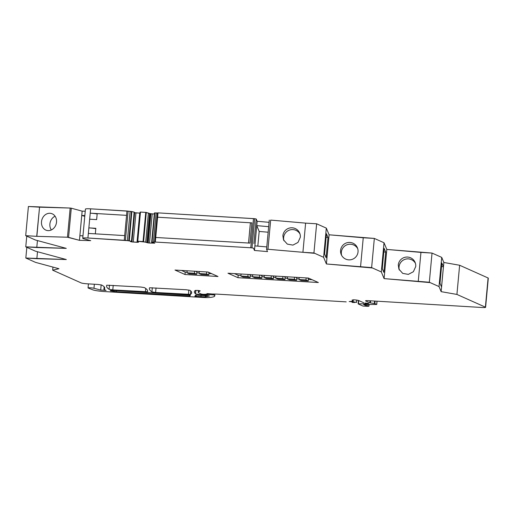 <?xml version="1.0" encoding="UTF-8"?>
<svg xmlns="http://www.w3.org/2000/svg" width="514" height="514" viewBox="0 0 514 514"><rect width="100%" height="100%" fill="white"/><g stroke="black" fill="none" stroke-linecap="round" stroke-linejoin="round"><path stroke-width="0.77" d="M35.37 239.999L66.255 248.365L36.783 247.517L37.432 240.552L36.783 247.517L25.764 246.855L26.76 236.144L25.764 246.855L35.447 251.185L66.312 259.544L36.847 258.696L37.496 251.738L36.847 258.696L25.829 258.034L26.824 247.33L25.829 258.034L35.517 262.365L58.962 268.719L52.679 270.184L52.961 267.094L52.679 270.184L81.141 282.906A4.87 0.514 -174.7 0 0 87.181 283.805L97.962 284.454L87.181 283.805A4.87 0.514 -174.7 0 1 81.141 282.906L52.679 270.184L58.962 268.719L35.517 262.365L25.829 258.034L66.312 259.544L35.447 251.185L25.764 246.855L66.255 248.365L35.37 239.999L31.547 238.29L35.37 239.999M25.7 235.675L31.547 238.29L25.7 235.675L28.405 206.499L70.18 208.048L71.279 208.196L70.18 208.048L67.469 237.224L79.445 240.321L79.869 235.74L82.96 235.83L79.869 235.74L82.15 211.145L71.279 208.196L82.15 211.145L85.24 211.235L82.15 211.145L81.752 215.482L84.771 216.304L81.752 215.482L84.842 215.572L81.752 215.482L79.445 240.321L90.708 240.642L83.75 238.759A7.305 0.771 -174.7 0 1 82.735 238.265A7.305 0.771 -174.7 0 0 83.75 238.759L90.708 240.642L79.439 240.321L68.574 237.372L71.279 208.196L68.574 237.372L67.469 237.224L70.18 208.048L39.552 207.168L36.847 236.344L67.469 237.224L36.719 236.337L39.552 207.168L28.405 206.499L25.7 235.675L36.719 236.337L25.7 235.675M128.108 211.17L126.964 211.01L126.566 215.353L90.226 213.169L89.667 219.202L96.645 219.619L97.204 213.593L126.572 215.353L90.226 213.169L88.344 233.427L124.69 235.605L126.566 215.353L124.684 235.605L95.321 233.844L95.842 228.3L88.871 227.882L88.344 233.427L124.69 235.605L126.572 215.353L126.964 211.01L90.625 208.832A7.305 0.771 -174.7 0 0 85.44 209.089L82.735 238.265A7.305 0.771 -174.7 0 1 87.926 238.008L125.403 240.346L128.108 211.17L131.854 211.562L130.106 211.44L127.401 240.616L125.403 240.346L128.108 211.17L90.625 208.832A7.305 0.771 -174.7 0 0 85.44 209.089L82.735 238.265A7.305 0.771 -174.7 0 1 87.926 238.008L129.297 240.77L131.854 211.562L129.297 240.77L131.674 241.407L130.44 241.586L131.674 241.407L134.379 212.231L132.002 211.595L134.122 212.115L131.674 241.407L134.379 212.231L131.417 241.291L127.401 240.616L130.106 211.44L128.108 211.17M134.083 212.674L139.981 213.13L137.007 242.293L138.324 242.267L131.95 241.94L137.007 242.293L139.712 213.117L135.947 212.892L133.242 242.068L135.947 212.892L134.655 212.764L131.95 241.94L130.44 241.586L131.95 241.94L134.655 212.764L134.083 212.674M140.046 212.468L140.476 212.064L140.046 212.468L137.341 241.644L137.771 241.239L143.046 241.554L148.212 242.91L150.917 213.734L152.215 213.869L149.503 243.045L148.212 242.91L150.917 213.734L152.215 213.869L149.503 243.045L147.64 242.826L145.7 242.145L148.411 212.969L145.7 242.145L137.424 241.259L140.136 212.083L137.341 241.644L138.523 242.203L137.341 241.644L140.046 212.468M145.751 212.378L140.476 212.064L137.771 241.239L140.476 212.064L146.291 212.449L149.529 213.471L145.751 212.378L143.046 241.554L145.751 212.378M149.561 213.483L146.818 242.647L149.529 213.471L150.917 213.734L150.345 213.651L147.64 242.826L150.345 213.651L149.561 213.483M154.271 213.991L152.215 213.869L154.271 213.991M154.418 212.937L151.624 242.499L154.791 243.18L149.503 243.045L154.791 243.18L151.624 242.499L151.784 242.094L153.423 242.178L151.784 242.094L151.624 242.499L154.418 212.937M154.765 212.918L157.316 212.969L154.765 212.918L152.06 242.094L154.765 212.918M158.016 212.873L254.681 218.707L253.473 218.604L251.192 243.193L253.473 218.604L158.016 212.873L157.612 217.216L250.389 222.78L157.612 217.216L155.736 237.468L157.612 217.216L250.389 222.78L248.513 243.032L155.736 237.468L158.016 212.873M256.139 218.951L254.681 218.707L256.139 218.951M257.161 221.29L256.203 218.99L257.161 221.29L269.073 222.324L257.161 221.29L256.756 225.633L259.184 231.435L268.16 232.219L259.184 231.435L257.816 246.142L259.184 231.435L256.756 225.633L257.161 221.29M270.666 220.095L305.618 223.127L270.666 220.095L267.961 249.271L302.913 252.303L305.618 223.127L316.637 223.789L305.618 223.127L303.337 247.722L302.913 252.303L313.932 252.965L316.637 223.789L317.459 224.155L316.637 223.789L313.932 252.965L314.754 253.331L267.961 249.271L270.666 220.095M326.306 228.113L317.459 224.155L326.306 228.113M329.101 234.795L326.313 228.113L323.608 257.289L314.754 253.331L323.608 257.289L326.313 228.113L329.101 234.795L326.396 263.971L360.539 266.939L363.244 237.764L329.101 234.795L326.396 263.971L323.608 257.289L326.396 263.971L371.628 267.601L374.333 238.425L329.101 234.795M374.333 238.425L384.016 242.756L381.311 271.932L384.099 278.614L418.235 281.576L420.947 252.4L386.811 249.438L384.016 242.756L381.311 271.932L372.451 267.974L381.311 271.932L384.099 278.614L429.325 282.244L432.03 253.068L386.811 249.438L384.099 278.614L386.811 249.438L384.016 242.756L374.333 238.425L363.244 237.764L360.539 266.939L372.451 267.974L371.628 267.601L374.333 238.425M432.03 253.068L441.725 257.398L439.02 286.574L441.14 291.65L443.845 262.474L441.725 257.398L439.02 286.574L430.154 282.61L439.02 286.574L441.14 291.65L443.845 262.474L441.725 257.398L432.03 253.068L420.947 252.4L418.235 281.576L430.154 282.61L429.325 282.244L432.03 253.068M459.632 265.256L443.845 262.474L459.632 265.256L488.094 277.984L459.632 265.256L457.344 289.851L459.632 265.256M488.3 278.158A4.87 0.514 -174.7 0 0 488.094 277.984L485.389 307.16A4.87 0.514 -174.7 0 1 485.595 307.333A4.87 0.514 -174.7 0 0 485.389 307.16L456.92 294.432L457.344 289.851L456.92 294.432L485.389 307.16L488.094 277.984A4.87 0.514 -174.7 0 1 488.3 278.158L485.595 307.333A4.87 0.514 -174.7 0 1 482.132 307.5L368.294 300.671A3.894 0.411 5.3 0 0 365.525 300.812A3.894 0.411 5.3 0 1 368.294 300.671L482.132 307.5A4.87 0.514 -174.7 0 0 485.595 307.333L488.3 278.158M56.521 222.164A8.764 7.459 -74.8 0 0 51.304 213.483A8.764 7.459 -74.8 0 0 41.499 221.727A8.764 7.459 -74.8 0 0 46.716 230.407A8.764 7.459 -74.8 0 0 56.521 222.164A8.764 7.459 -74.8 0 0 51.304 213.483A8.764 7.459 -74.8 0 0 41.499 221.727A8.764 7.459 -74.8 0 0 46.716 230.407A8.764 7.459 -74.8 0 0 56.521 222.164M101.586 284.994L97.962 284.454L101.586 284.994M103.905 289.376A107.143 11.282 -174.7 0 0 104.753 288.136A107.143 11.282 -174.7 0 0 101.618 285.013A107.143 11.282 -174.7 0 1 104.753 288.136A107.143 11.282 -174.7 0 1 103.905 289.376L106.07 290.391L103.905 289.376L104.149 286.761L103.905 289.376M100.686 290.057L106.07 290.391L100.686 290.057L93.972 288.283A3.212 0.341 -174.7 0 0 90.387 287.808A3.212 0.341 -174.7 0 0 88.048 287.917A3.212 0.341 -174.7 0 0 88.183 288.033A3.212 0.341 -174.7 0 0 88.209 288.039L92.835 289.845A9.74 1.028 -174.7 0 0 104.747 291.579L202.323 297.433A12.664 1.336 -174.7 0 0 209.68 297.484A38.961 4.099 -174.7 0 0 214.736 295.955A38.961 4.099 -174.7 0 0 213.83 294.946L207.99 294.471L213.811 294.933A38.961 4.099 -174.7 0 1 214.736 295.955A38.961 4.099 -174.7 0 1 209.68 297.484A12.664 1.336 -174.7 0 1 202.323 297.433L104.747 291.579A9.74 1.028 -174.7 0 1 92.835 289.845L88.209 288.039A3.212 0.341 -174.7 0 1 88.183 288.033A3.212 0.341 -174.7 0 1 88.048 287.917A3.212 0.341 -174.7 0 1 90.387 287.808A3.212 0.341 -174.7 0 1 93.972 288.283L100.686 290.057L101.168 284.865L100.686 290.057M208.131 294.638L206.339 294.83L208.131 294.638M203.46 294.811A4.87 0.514 -174.7 0 0 206.339 294.83A4.87 0.514 -174.7 0 1 203.46 294.811L201.597 294.702L203.46 294.811L203.493 294.406L203.46 294.811M195.564 293.802A4.87 0.514 -174.7 0 0 201.597 294.702A4.87 0.514 -174.7 0 1 195.564 293.802L195.885 290.378L195.564 293.802M195.783 290.384L195.468 293.751L195.783 290.384M195.712 290.391L195.404 293.706A121.754 12.818 -174.7 0 1 194.363 291.798A121.754 12.818 -174.7 0 0 195.404 293.706L195.712 290.391M195.204 290.481A121.754 12.818 -174.7 0 0 194.363 291.798A121.754 12.818 -174.7 0 1 195.204 290.481L197.26 290.41L195.204 290.481M197.71 290.436L197.26 290.41L197.71 290.436M200.126 290.796L197.761 290.442L200.126 290.796M200.184 290.892L198.488 291.965L200.184 290.892M199.181 293.051A22.404 2.358 5.3 0 1 198.25 292.267A22.404 2.358 5.3 0 1 198.488 291.965A22.404 2.358 5.3 0 0 198.25 292.267L198.41 290.494L198.25 292.267A22.404 2.358 5.3 0 0 199.181 293.051L201.681 294.169L204.058 294.355L201.681 294.169L199.181 293.051M204.007 294.31L207.598 294.175L204.007 294.31M207.952 294.092L207.598 294.175L207.945 294.438L208.035 293.623L207.99 294.13L207.997 293.623L207.952 294.092L206.936 293.629L211.877 293.963L206.936 293.629L207.952 294.092M212.359 293.995L216.837 294.111L212.359 293.995M346.198 301.872L216.837 294.111L346.198 301.872M354.628 302.528L352.071 302.373L354.628 302.528M356.414 302.341L356.748 300.099L356.53 302.438L353.099 301.846L356.414 302.341M349.391 301.532L353.099 301.846L353.291 299.778L353.099 301.846L349.391 301.532M352.071 300.073A18.504 1.947 5.3 0 1 352.084 300.08A18.504 1.947 5.3 0 1 352.842 300.729A18.504 1.947 5.3 0 1 349.199 301.538A18.504 1.947 5.3 0 0 352.842 300.729A18.504 1.947 5.3 0 0 352.084 300.08A18.504 1.947 5.3 0 0 352.071 300.073L353.889 299.81A3.894 0.411 5.3 0 1 353.973 299.81A3.894 0.411 5.3 0 1 358.714 300.529L363.918 302.855L358.714 300.529A3.894 0.411 5.3 0 0 353.973 299.81A3.894 0.411 5.3 0 0 353.889 299.81L352.071 300.073M365.043 303.029L368.242 303.35L368.846 303.832L358.438 303.825L368.846 303.832L368.242 303.35L365.043 303.029M358.142 303.902L358.425 300.427L358.142 303.902L362.942 306.048L366.193 306.241L362.942 306.048L358.142 303.902M456.496 294.361L441.14 291.65L456.496 294.361M441.854 263.014L439.978 283.265L441.539 287.011L443.421 266.76L441.854 263.014L439.978 283.265L441.539 287.011L443.421 266.76L441.854 263.014M398.286 265.018L398.922 269.156L402.706 273.384L408.322 274.386L413.378 271.72L415.73 266.535A8.764 8.706 157.3 0 0 415.1 262.397A8.764 8.706 157.3 0 1 415.73 266.535L413.378 271.72L408.322 274.386L402.706 273.384L398.922 269.156L398.286 265.018A8.764 8.706 157.3 0 1 415.1 262.397A8.764 8.706 157.3 0 0 398.286 265.018M384.151 248.371L385.712 252.117L383.836 272.375L385.712 252.117L383.823 251.911L385.712 252.117L384.151 248.371L382.268 268.629L383.836 272.375L382.268 268.629L384.151 248.371M358.033 251.892A8.764 8.706 157.3 0 1 341.219 254.514A8.764 8.706 157.3 0 1 347.997 242.531A8.764 8.706 157.3 0 1 358.033 251.892A8.764 8.706 157.3 0 1 341.219 254.514A8.764 8.706 157.3 0 1 347.997 242.531A8.764 8.706 157.3 0 1 358.033 251.892M326.441 233.735L324.565 253.987L326.127 257.732L328.009 237.481L326.441 233.735L324.565 253.987L326.127 257.732L328.009 237.481L326.441 233.735M282.886 235.74A8.764 8.706 157.3 0 1 299.694 233.118A8.764 8.706 157.3 0 1 300.324 237.256L297.979 242.441L292.922 245.107L287.307 244.105L283.516 239.877L287.307 244.105L292.922 245.107L297.979 242.441L300.324 237.256A8.764 8.706 157.3 0 0 290.294 227.888A8.764 8.706 157.3 0 0 282.886 235.74L283.516 239.877L282.886 235.74M266.573 249.303L267.961 249.271L266.573 249.29L269.278 220.12L266.573 249.296L267.537 251.603L254.456 250.466L254.88 245.885L266.792 246.919L254.886 245.885L256.756 225.633L268.674 226.668L256.756 225.633L254.456 250.466L253.492 248.166L254.456 250.466L267.537 251.603L266.573 249.303M251.976 247.883L253.492 248.166L251.976 247.883L254.681 218.707L251.976 247.883L250.768 247.774L251.192 243.193L250.768 247.774L251.976 247.883M251.841 222.87L250.389 222.78L248.513 243.032L155.736 237.468L249.958 243.122L251.841 222.87L250.389 222.78L248.513 243.032L249.958 243.122L251.841 222.87M155.305 242.049L250.768 247.774L155.305 242.049L155.736 237.468L155.305 242.049L153.423 242.178L156.127 213.002L153.423 242.178L155.305 242.049M144.363 287.583L140.688 287.018L106.764 285.193A160.715 16.923 -174.7 0 0 106.552 285.906A160.715 16.923 -174.7 0 0 109.103 289.331L112.797 289.909L147.486 291.779A141.234 14.867 -174.7 0 0 147.634 291.232A141.234 14.867 -174.7 0 0 144.363 287.583L140.688 287.018L106.764 285.193A160.715 16.923 -174.7 0 0 106.552 285.906A160.715 16.923 -174.7 0 0 109.103 289.331L112.797 289.909L147.486 291.779A141.234 14.867 -174.7 0 0 147.634 291.232A141.234 14.867 -174.7 0 0 144.363 287.583M149.574 287.763A160.715 16.923 -174.7 0 0 149.362 288.47A160.715 16.923 -174.7 0 0 151.913 291.901L155.613 292.479L190.463 294.381A124.189 13.075 -174.7 0 0 191.677 292.781A124.189 13.075 -174.7 0 0 189.994 290.339L186.286 289.755L149.574 287.763A160.715 16.923 -174.7 0 0 149.362 288.47A160.715 16.923 -174.7 0 0 151.913 291.901L155.613 292.479L190.463 294.381A124.189 13.075 -174.7 0 0 191.677 292.781A124.189 13.075 -174.7 0 0 189.994 290.339L186.286 289.755L149.574 287.763M365.685 300.947A3.894 0.411 5.3 0 1 365.525 300.812A3.894 0.411 5.3 0 0 365.685 300.947L369.874 302.817L374.867 303.613L376.743 304.468L363.649 304.551L376.743 304.468L377.051 301.198L376.743 304.468L374.867 303.613L375.098 301.082L374.867 303.613L369.874 302.817L365.685 300.947M363.694 304.584L365.448 305.367A3.894 0.411 5.3 0 1 368.801 305.971A3.894 0.411 5.3 0 1 368.962 306.106A3.894 0.411 5.3 0 1 366.193 306.241A3.894 0.411 5.3 0 0 368.962 306.106L369.11 304.506L368.962 306.106A3.894 0.411 5.3 0 0 368.801 305.971A3.894 0.411 5.3 0 0 365.448 305.367L365.525 304.506L365.448 305.367L363.694 304.584M190.334 295.209L113.658 290.5C110.915 290.365 109.829 290.481 110.401 290.84L116.434 291.74L189.891 296.077L190.373 295.248L189.126 295.03L113.658 290.5C110.915 290.365 109.829 290.481 110.401 290.84L116.434 291.74L189.197 296.109L189.891 296.077L190.334 295.209M208.273 295.749L195.603 295.055L194.877 296.302L205.311 296.854L209.506 295.974L195.603 295.055L194.915 296.34L200.935 296.809L205.459 296.841L209.506 295.974L208.273 295.749M97.165 213.972A7.305 0.771 -174.7 0 0 90.226 213.169A7.305 0.771 -174.7 0 1 97.165 213.972M95.803 228.679A7.305 0.771 -174.7 0 0 91.505 228.094L95.835 228.351L91.505 228.094A7.305 0.771 -174.7 0 1 95.803 228.679M55.069 216.208A8.764 7.459 -74.8 0 0 49.89 224.001A8.764 7.459 -74.8 0 0 51.342 229.957A8.764 7.459 -74.8 0 1 49.89 224.001A8.764 7.459 -74.8 0 1 55.069 216.208M441.526 266.548L443.421 266.76L441.526 266.548M399.05 266.837A8.764 8.706 -22.7 0 0 399.352 270.043A8.764 8.706 -22.7 0 1 415.428 263.329A8.764 8.706 -22.7 0 0 399.05 266.837M341.347 252.201A8.764 8.706 -22.7 0 0 341.649 255.4A8.764 8.706 -22.7 0 1 357.725 248.686A8.764 8.706 -22.7 0 0 341.347 252.201M326.114 237.269L328.009 237.481L326.114 237.269M300.022 234.05A8.764 8.706 -22.7 0 0 283.946 240.764A8.764 8.706 -22.7 0 1 300.022 234.05M251.828 222.98L250.389 222.78L251.828 222.98M217.994 276.5L207.997 272.028L175.004 270.049L185.001 274.521L185.226 272.112L185.001 274.521L217.994 276.5L207.997 272.028L175.004 270.049L185.001 274.521L217.994 276.5M318.359 282.52L308.361 278.048L227.972 273.23L237.976 277.695L238.194 275.286L237.976 277.695L318.359 282.52L308.361 278.048L227.972 273.23L237.976 277.695L318.359 282.52M88.871 227.882A7.305 0.771 -174.7 0 1 91.511 228.094L95.835 228.351M181.493 270.441L185.226 272.112L187.077 272.221M211.729 273.699L208.89 273.525M199.156 272.947L196.811 272.805M187.205 270.782L187.019 272.812L189.242 273.808L196.676 274.251L196.901 271.842L195.667 271.289M199.291 271.508L199.098 273.538L201.321 274.534L208.755 274.977L208.98 272.568L207.746 272.015M194.639 271.231L194.453 273.262L196.676 274.251M187.019 272.812L194.453 273.262M206.724 271.951L206.532 273.981L208.755 274.977M199.098 273.538L206.532 273.981M234.461 273.615L238.194 275.286L240.976 275.453M312.094 279.719L308.323 279.494M299.052 278.935L296.707 278.8M287.442 278.241L285.09 278.1M275.825 277.541L273.48 277.406M264.209 276.847L261.864 276.705M252.592 276.153L250.247 276.012M241.105 274.013L240.918 276.05L243.141 277.04L250.112 277.457L250.331 275.048L249.097 274.495M252.721 274.714L252.535 276.744L254.758 277.74L261.729 278.158L261.947 275.742L260.714 275.196M264.337 275.408L264.151 277.438L266.374 278.434L273.345 278.851L273.564 276.442L272.33 275.889M307.179 277.978L308.413 278.53L308.194 280.946L301.223 280.522L299 279.532L305.971 279.95L306.158 277.92M295.563 277.284L296.796 277.836L296.578 280.246L289.607 279.828L287.384 278.832L294.355 279.25L294.541 277.219M283.946 276.583L285.18 277.136L284.962 279.552L277.99 279.134L275.767 278.138L282.739 278.556L282.925 276.526M248.076 274.431L247.889 276.468L250.112 277.457M240.918 276.05L247.889 276.468M259.692 275.131L259.506 277.162L252.535 276.744M261.729 278.158L259.506 277.162M271.308 275.825L271.122 277.862L273.345 278.851M264.151 277.438L271.122 277.862M275.954 276.108L275.767 278.138M284.962 279.552L282.739 278.556M287.57 276.802L287.384 278.832M296.578 280.246L294.355 279.25M299.187 277.502L299 279.532M308.194 280.946L305.971 279.95M90.631 208.832L90.226 213.169L90.631 208.832M88.344 233.427L87.92 238.008L88.344 233.427M94.351 284.236L93.972 288.283L94.351 284.236M213.914 294.034L213.83 294.946L213.914 294.034M212.924 294.008L212.854 294.773L212.924 294.008M208.954 293.706L208.89 294.419L208.954 293.706M206.397 294.156L206.339 294.83L206.397 294.156M201.649 294.156L201.597 294.702L201.649 294.156M198.622 290.519L198.488 291.965L198.622 290.519M358.746 300.542L358.438 303.825L358.746 300.542M253.916 243.585L256.203 218.99L253.916 243.585M146.291 212.449L143.586 241.625L146.291 212.449M138.048 241.959L138.015 242.3L138.048 241.959M131.417 241.439L131.378 241.85L131.417 241.439M133.968 216.561L132.085 236.819L133.968 216.561M131.661 241.4L132.085 236.819L131.661 241.4M128.757 240.7L131.462 211.524L128.757 240.7M124.26 240.186L124.684 235.605L124.26 240.186M147.589 290.673L147.486 291.779L147.589 290.673M145.732 288.463L145.411 291.868L145.732 288.463M113.221 285.366L112.797 289.909L113.221 285.366M109.488 285.148L109.103 289.331L109.488 285.148M152.305 287.712L151.913 291.901L152.305 287.712M190.778 290.988L190.463 294.381L190.778 290.988M188.824 290.031L188.413 294.445L188.824 290.031M156.031 287.936L155.613 292.479L156.031 287.936M370.061 300.78L369.874 302.817L370.061 300.78M370.369 302.926L370.568 300.806L370.369 302.926M374.597 301.05L374.365 303.504L374.597 301.05M377.006 301.198L376.704 304.429L377.006 301.198M116.434 291.74L116.537 290.673L116.434 291.74M189.197 296.109L189.3 295.042L189.197 296.109M189.891 296.077L189.981 295.12L189.891 296.077M196.123 296.52L196.258 295.023L196.123 296.52M200.935 296.809L201.077 295.312L200.935 296.809M205.311 296.854L205.427 295.576L205.311 296.854M205.459 296.841L205.581 295.582L205.459 296.841M88.421 283.882L88.048 287.917L88.421 283.882M214.916 294.059L214.736 295.955L214.916 294.059M154.618 242.081L157.323 212.905L154.618 242.081"/></g></svg>
